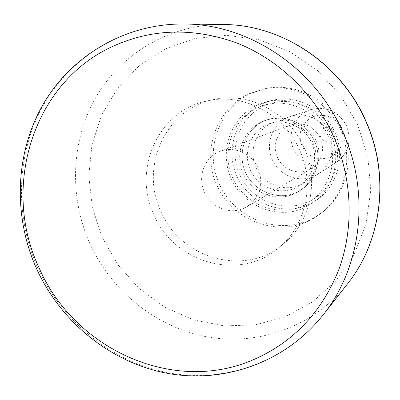 <?xml version="1.0" encoding="UTF-8"?>
<svg xmlns="http://www.w3.org/2000/svg" width="400" height="400" viewBox="0 0 400 400"><rect width="100%" height="100%" fill="white"/><g stroke="black" fill="none" stroke-linecap="round" stroke-linejoin="round"><path stroke-width="0.3" stroke-dasharray="2 1.5" d="M320.475 138.205C313.58 125.865 303.53 121.49 290.33 125.095C277.885 129.43 271.65 145.205 277.425 157.37C282.8 170.225 299.62 175.965 311.19 168.745C321.88 161.155 324.97 150.975 320.475 138.205M272.295 159.595C264.5 143.21 273.245 121.91 290.245 116.55C304.925 111.225 322.965 119.29 329.32 134.21C335.195 150.705 331.35 164.03 317.785 174.175C302.44 184.405 279.525 176.92 272.295 159.595M341.225 128.225C334.475 116.575 324.87 112.8 312.415 116.885C301.18 123.515 297.655 133.145 301.835 145.77C308.455 157.305 317.985 161.115 330.425 157.195C341.795 150.68 345.395 141.02 341.225 128.225M346.565 125.895C338.4 111.15 326.355 105.745 310.435 109.675C294.68 114.64 286.525 134.32 293.715 149.43C300.375 165.415 321.6 172.265 335.815 162.785C348.39 153.39 351.97 141.095 346.565 125.895M304.18 147.725C289 112.44 248.83 91.465 213.77 99.535C165.785 108.495 139.385 166.815 160.89 211.42C180.41 258.67 244.7 277.17 282.99 244.37C310.105 223.005 319.64 181.18 304.18 147.725M299.585 149.965C284.115 114.015 243.22 92.64 207.57 100.845C158.77 109.965 132 169.32 153.89 214.725C173.765 262.82 239.135 281.725 278.07 248.37C305.65 226.645 315.34 184.055 299.585 149.965M258.13 168.195C251.895 153.55 234.185 145.745 220.225 151.305C204.695 156.715 197.09 176.63 204.415 192.075C211.26 208.38 232.32 215.845 246.76 206.83C260.095 197.335 263.885 184.455 258.13 168.195M333.565 131.45C330.1 122.885 316.675 128.91 320.75 137.16C324.175 145.695 337.63 139.745 333.565 131.45M263.69 121.18C245.215 129.495 236.85 153.35 245.455 172.22C253.795 191.215 277.17 200.92 295.705 192.77L301.155 189.835C316.635 179.87 322.56 157.835 314.185 140.505C305.96 123.1 285.09 113.87 267.615 119.655L263.69 121.18C282.03 112.58 306.095 122.005 314.62 141.445C323.415 160.76 314.36 184.905 295.705 192.77C277.17 200.92 253.795 191.215 245.455 172.22C236.85 153.35 245.215 129.495 263.69 121.18M261.49 121.895C242.885 130.27 234.465 154.305 243.14 173.32C251.54 192.455 275.09 202.245 293.755 194.035L299.245 191.085C314.835 181.05 320.8 158.845 312.355 141.375C304.07 123.835 283.045 114.53 265.445 120.355L261.49 121.895M306.29 222.07L314.51 217.88L322.085 212.56C345.82 193.435 353.74 157.095 339.85 128.235C326.125 99.305 292.87 82.635 263.08 89.09L248.935 93.82C215.99 109.025 201.49 151.55 216.78 185.05C231.595 218.76 272.98 236.35 306.29 222.07M308.145 220.59L316.305 216.43L323.825 211.145C347.395 192.155 355.255 156.09 341.475 127.46C327.855 98.755 294.855 82.22 265.275 88.625L251.23 93.32C218.515 108.415 204.105 150.625 219.28 183.87C233.98 217.33 275.07 234.77 308.145 220.59M301.745 206.28C327.5 195.565 340.16 162.23 327.99 135.495C316.2 108.59 282.855 95.685 257.635 107.65C232.235 119.225 220.88 152.015 232.695 177.9C244.135 203.955 276.165 217.395 301.745 206.28M257.24 105.085L266.135 101.905C290.675 95.395 318.845 108.78 330.235 132.83C341.795 156.805 334.515 187.13 314.035 202.135L303.375 208.255C276.605 219.86 243.13 205.79 231.17 178.56C218.825 151.505 230.67 117.215 257.24 105.085M264.17 105.875C288.87 94.17 321.485 106.77 333.005 133.06C344.9 159.185 332.495 191.78 307.285 202.29C282.24 213.185 250.88 200.065 239.695 174.59C228.145 149.275 239.295 117.2 264.17 105.875M307.79 205.015L318.27 199C338.405 184.245 345.57 154.46 334.22 130.93C323.035 107.315 295.36 94.185 271.235 100.58L262.485 103.71C236.36 115.63 224.68 149.32 236.805 175.895C248.55 202.64 281.47 216.44 307.79 205.015M266.545 124.79C250.175 132.135 242.73 153.275 250.36 170.005C257.755 186.845 278.49 195.425 294.895 188.18L299.29 185.86C313.28 177.145 318.735 157.41 311.235 141.915C303.885 126.345 285.105 118.19 269.535 123.605L266.545 124.79M271.825 122.99C255.735 130.205 248.405 150.96 255.895 167.38C263.15 183.905 283.52 192.315 299.64 185.195L303.955 182.91C317.705 174.345 323.07 154.98 315.71 139.775C308.5 124.5 290.06 116.505 274.765 121.825L271.825 122.99M323.115 314.92C285.95 361.88 225.31 383.245 168.62 372.845C111.865 362.18 61.89 321.415 37.615 267.745C14.225 215.325 16.175 152.845 44.095 104.025C72.19 55.425 125.74 23.44 184.085 23.995M102.285 237.665L92.35 207.565L88.825 176.16L91.93 144.86L101.61 115.11L117.515 88.335L139.02 65.88L165.19 48.95L194.83 38.52L226.495 35.295L258.565 39.61L289.325 51.385L317.07 70.11L340.225 94.835L357.475 124.235L367.845 156.675L370.775 190.345L366.175 223.38L354.395 253.995L336.2 280.59L312.665 301.86L285.125 316.84L255.055 324.925L223.98 325.89L193.4 319.84L164.745 307.195L139.295 288.645L118.165 265.105L102.285 237.665M223.445 24.51C170.945 24 122.325 52.555 96.555 96.19C70.945 140.01 68.775 196.25 89.765 243.325C111.54 291.535 156.78 327.915 208.085 337.05C259.34 345.965 314.005 326.235 347.44 283.965M213.77 99.535L207.57 100.845M290.33 125.095L220.225 151.305M310.435 109.675L290.245 116.55M335.815 162.785L317.785 174.175M311.19 168.745L246.76 206.83M282.99 244.37L278.07 248.37M322.085 212.56L323.825 211.145M263.08 89.09L265.275 88.625M299.245 191.085L301.155 189.835M265.445 120.355L267.615 119.655M314.035 202.135L318.27 199M266.135 101.905L271.235 100.58M299.29 185.86L303.955 182.91M269.535 123.605L274.765 121.825"/><path stroke-width="0.6" d="M333.58 136.435C314.26 93.485 278.075 59 236.04 42.7C191.78 26.99 149.65 28.71 109.645 47.86C31.95 85.385 1.595 188.38 38.845 267.315C73.155 347.565 170.28 393.535 250.025 361.135C290.96 344.345 320.36 314.37 338.22 271.2C354.16 229.275 352.68 179.485 333.58 136.435M223.445 24.51L184.085 23.995C248.885 24.055 314.835 67.86 342.875 132.185C370.59 192.965 361.755 266.795 323.115 314.92L347.44 283.965C382.205 240.63 390.19 174.795 365.555 120.745C340.635 63.555 281.78 24.595 223.445 24.51C282.015 24.615 340.825 63.58 365.705 120.665C390.29 174.62 382.335 240.445 347.44 283.965M184.085 23.995C125.56 23.42 71.585 55.45 43.215 104.2C15.025 153.16 12.955 215.82 36.385 268.335M36.395 268.36C60.715 322.12 110.895 362.895 167.935 373.43C224.915 383.71 285.85 362.03 323.115 314.92"/></g></svg>
